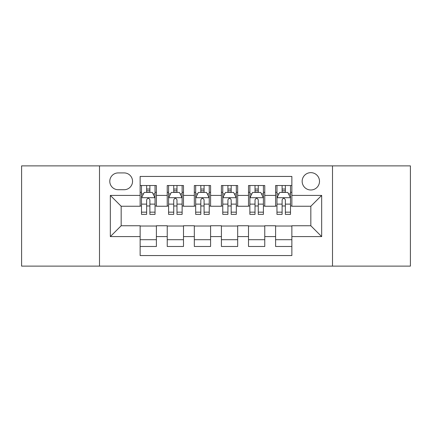 <?xml version="1.0" encoding="UTF-8"?>
<svg xmlns="http://www.w3.org/2000/svg" width="432" height="432" viewBox="0 0 432 432"><rect width="100%" height="100%" fill="white"/><g stroke="black" fill="none" stroke-linecap="round" stroke-linejoin="round"><path stroke-width="0.65" d="M310.829 172.649A8.672 8.672 0 0 0 302.157 181.321A8.672 8.672 0 0 0 310.829 189.988A8.672 8.672 0 0 0 319.502 181.321A8.672 8.672 0 0 0 310.829 172.649M332.505 266.123L410.4 266.123L410.4 165.877L332.505 165.877L332.505 266.123L99.495 266.123L99.495 165.877L21.6 165.877L21.6 266.123L99.495 266.123M291.865 185.517L275.605 185.517L275.605 195.41L264.767 195.41L264.767 206.248L275.605 206.248L275.605 195.41M264.767 195.41L264.767 185.517L248.513 185.517L248.513 195.41L237.676 195.41L237.676 206.248L248.513 206.248L248.513 195.41M237.676 195.41L237.676 185.517L221.416 185.517L221.416 195.41L210.584 195.41L210.584 206.248L221.416 206.248L221.416 195.41M210.584 195.41L210.584 185.517L194.324 185.517L194.324 195.41L183.487 195.41L183.487 206.248L194.324 206.248L194.324 195.41M183.487 195.41L183.487 185.517L167.233 185.517L167.233 206.248L156.395 206.248L156.395 185.517L140.135 185.517M140.135 246.483L156.395 246.483L156.395 225.752L167.233 225.752L167.233 246.483L183.487 246.483L183.487 225.752L194.324 225.752L194.324 236.59L183.487 236.59M194.324 236.59L194.324 246.483L210.584 246.483L210.584 225.752L221.416 225.752L221.416 236.59L210.584 236.59M221.416 236.59L221.416 246.483L237.676 246.483L237.676 225.752L248.513 225.752L248.513 236.59L237.676 236.59M248.513 236.59L248.513 246.483L264.767 246.483L264.767 225.752L275.605 225.752L275.605 236.59L264.767 236.59M118.19 189.718L124.151 189.718A8.397 8.397 0 0 0 132.548 181.321A8.397 8.397 0 0 0 124.151 172.919L118.19 172.919A8.397 8.397 0 0 0 109.793 181.321A8.397 8.397 0 0 0 118.19 189.718M332.505 165.877L99.495 165.877M291.865 195.41L291.865 176.445L140.135 176.445L140.135 206.248L121.171 206.248L121.171 225.752L140.135 225.752L140.135 255.555L291.865 255.555L291.865 225.752L310.829 225.752L310.829 206.248L291.865 206.248L291.865 195.41L321.667 195.41L321.667 236.59L291.865 236.59M140.135 236.59L110.333 236.59L110.333 195.41L140.135 195.41M275.605 236.59L275.605 246.483L291.865 246.483M140.135 192.294L141.491 192.294M146.637 192.294L149.888 192.294M155.039 192.294L156.395 192.294M140.135 205.978L141.491 205.978M146.637 205.978L149.888 205.978M155.039 205.978L156.395 205.978M140.135 226.022L156.395 226.022M140.135 239.706L156.395 239.706M167.233 205.978L168.588 205.978M173.734 205.978L176.985 205.978M182.131 205.978L183.487 205.978M167.233 192.294L168.588 192.294M173.734 192.294L176.985 192.294M182.131 192.294L183.487 192.294M167.233 226.022L183.487 226.022M167.233 239.706L183.487 239.706M194.324 226.022L210.584 226.022M194.324 239.706L210.584 239.706M194.324 192.294L195.68 192.294M200.826 192.294L204.077 192.294M209.228 192.294L210.584 192.294M194.324 205.978L195.68 205.978M200.826 205.978L204.077 205.978M209.228 205.978L210.584 205.978M221.416 226.022L237.676 226.022M221.416 239.706L237.676 239.706M221.416 192.294L222.772 192.294M227.923 192.294L231.174 192.294M236.32 192.294L237.676 192.294M221.416 205.978L222.772 205.978M227.923 205.978L231.174 205.978M236.32 205.978L237.676 205.978M248.513 226.022L264.767 226.022M248.513 239.706L264.767 239.706M248.513 192.294L249.869 192.294M255.015 192.294L258.266 192.294M263.412 192.294L264.767 192.294M248.513 205.978L249.869 205.978M255.015 205.978L258.266 205.978M263.412 205.978L264.767 205.978M275.605 226.022L291.865 226.022M275.605 239.706L291.865 239.706M275.605 192.294L276.961 192.294M282.112 192.294L285.363 192.294M290.509 192.294L291.865 192.294M275.605 205.978L276.961 205.978M282.112 205.978L285.363 205.978M290.509 205.978L291.865 205.978M121.171 206.248L110.333 195.41M121.171 225.752L110.333 236.59M321.667 195.41L310.829 206.248M321.667 236.59L310.829 225.752M149.888 189.043L146.637 189.043M155.039 212.166L149.888 212.166L149.888 214.375L155.039 214.375L155.039 197.845L152.329 192.429L144.202 192.429L141.491 197.845L141.491 214.375L146.637 214.375L146.637 212.166L141.491 212.166M141.491 197.845L141.491 185.517M155.039 197.845L155.039 185.517M146.637 192.429L146.637 185.517M149.888 185.517L149.888 192.429M149.888 212.166L149.888 199.881C148.808 197.791 147.722 197.791 146.637 199.881L146.637 212.166M176.985 189.043L173.734 189.043M182.131 212.166L176.985 212.166L176.985 214.375L182.131 214.375L182.131 197.845L179.42 192.429L171.293 192.429L168.588 197.845L168.588 214.375L173.734 214.375L173.734 212.166L168.588 212.166M168.588 197.845L168.588 185.517M182.131 197.845L182.131 185.517M173.734 192.429L173.734 185.517M176.985 185.517L176.985 192.429M176.985 212.166L176.985 199.881C175.9 197.791 174.82 197.791 173.734 199.881L173.734 212.166M204.077 189.043L200.826 189.043M209.228 212.166L204.077 212.166L204.077 214.375L209.228 214.375L209.228 197.845L206.518 192.429L198.391 192.429L195.68 197.845L195.68 214.375L200.826 214.375L200.826 212.166L195.68 212.166M195.68 197.845L195.68 185.517M209.228 197.845L209.228 185.517M200.826 192.429L200.826 185.517M204.077 185.517L204.077 192.429M204.077 212.166L204.077 199.881C202.997 197.791 201.911 197.791 200.826 199.881L200.826 212.166M231.174 189.043L227.923 189.043M236.32 212.166L231.174 212.166L231.174 214.375L236.32 214.375L236.32 197.845L233.609 192.429L225.482 192.429L222.772 197.845L222.772 214.375L227.923 214.375L227.923 212.166L222.772 212.166M222.772 197.845L222.772 185.517M236.32 197.845L236.32 185.517M227.923 192.429L227.923 185.517M231.174 185.517L231.174 192.429M231.174 212.166L231.174 199.881C230.089 197.791 229.009 197.791 227.923 199.881L227.923 212.166M258.266 189.043L255.015 189.043M263.412 212.166L258.266 212.166L258.266 214.375L263.412 214.375L263.412 197.845L260.707 192.429L252.58 192.429L249.869 197.845L249.869 214.375L255.015 214.375L255.015 212.166L249.869 212.166M249.869 197.845L249.869 185.517M263.412 197.845L263.412 185.517M255.015 192.429L255.015 185.517M258.266 185.517L258.266 192.429M258.266 212.166L258.266 199.881C257.186 197.791 256.1 197.791 255.015 199.881L255.015 212.166M285.363 189.043L282.112 189.043M290.509 212.166L285.363 212.166L285.363 214.375L290.509 214.375L290.509 197.845L287.798 192.429L279.671 192.429L276.961 197.845L276.961 214.375L282.112 214.375L282.112 212.166L276.961 212.166M276.961 197.845L276.961 185.517M290.509 197.845L290.509 185.517M282.112 192.429L282.112 185.517M285.363 185.517L285.363 192.429M285.363 212.166L285.363 199.881C284.278 197.791 283.192 197.791 282.112 199.881L282.112 212.166M167.233 236.59L156.395 236.59M167.233 195.41L156.395 195.41M154.969 197.71L141.561 197.71M141.491 193.919L143.456 193.919M153.074 193.919L155.039 193.919M146.637 204.125L141.491 204.125M155.039 204.125L149.888 204.125M149.888 190.766L146.637 190.766M182.066 197.71L168.653 197.71M168.588 193.919L170.548 193.919M180.171 193.919L182.131 193.919M173.734 204.125L168.588 204.125M182.131 204.125L176.985 204.125M176.985 190.766L173.734 190.766M209.158 197.71L195.745 197.71M195.68 193.919L197.645 193.919M207.263 193.919L209.228 193.919M200.826 204.125L195.68 204.125M209.228 204.125L204.077 204.125M204.077 190.766L200.826 190.766M236.255 197.71L222.842 197.71M222.772 193.919L224.737 193.919M234.355 193.919L236.32 193.919M227.923 204.125L222.772 204.125M236.32 204.125L231.174 204.125M231.174 190.766L227.923 190.766M263.347 197.71L249.934 197.71M249.869 193.919L251.829 193.919M261.452 193.919L263.412 193.919M255.015 204.125L249.869 204.125M263.412 204.125L258.266 204.125M258.266 190.766L255.015 190.766M290.439 197.71L277.031 197.71M276.961 193.919L278.926 193.919M288.544 193.919L290.509 193.919M282.112 204.125L276.961 204.125M290.509 204.125L285.363 204.125M285.363 190.766L282.112 190.766"/></g></svg>
